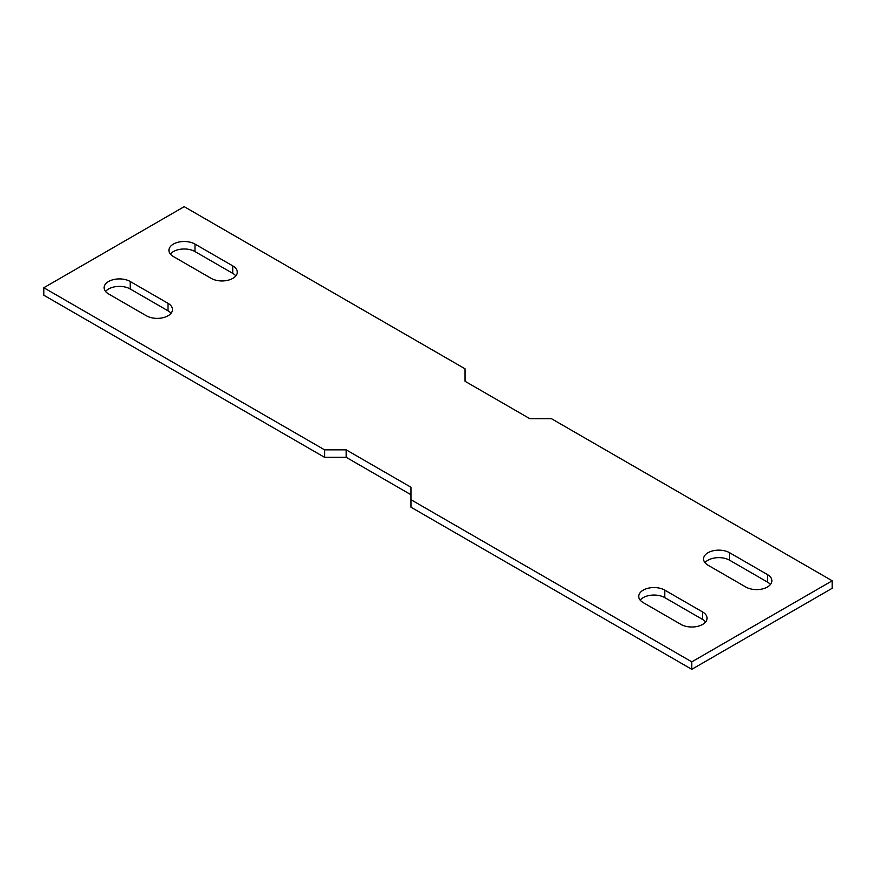 <?xml version="1.0" encoding="UTF-8"?>
<svg xmlns="http://www.w3.org/2000/svg" width="876" height="876" viewBox="0 0 876 876"><rect width="100%" height="100%" fill="white"/><g stroke="black" fill="none" stroke-linecap="round" stroke-linejoin="round"><path stroke-width="1.31" d="M43.8 287.733L324.602 449.848L324.602 457.327L43.8 295.212L43.8 287.733L184.201 206.67L465.003 368.785L465.003 381.257L529.805 418.673L551.398 418.673L832.2 580.788L832.2 588.267L691.799 669.33L691.799 661.851L832.2 580.788M691.799 661.851L410.997 499.725L410.997 507.215L691.799 669.33M324.602 449.848L346.195 449.848L410.997 487.264L410.997 499.725M664.796 597.629L664.796 590.139A15.275 8.815 0 0 0 648.152 588.234A15.275 8.815 0 0 0 638.724 596.381A15.275 8.815 0 0 0 643.203 602.611L681.002 624.435A15.275 8.815 0 0 0 697.646 626.351A15.275 8.815 0 0 0 707.074 618.204A15.275 8.815 0 0 0 702.596 611.963L702.596 619.452L664.796 597.629A15.275 8.815 0 0 0 640.17 600.115M664.796 590.139L702.596 611.963M767.398 574.557L729.598 552.734A15.275 8.815 0 0 0 712.955 550.818A15.275 8.815 0 0 0 703.527 558.965A15.275 8.815 0 0 0 708.005 565.195L745.804 587.029A15.275 8.815 0 0 0 762.448 588.935A15.275 8.815 0 0 0 771.876 580.788A15.275 8.815 0 0 0 767.398 574.557L767.398 582.036L729.598 560.213A15.275 8.815 0 0 0 704.972 562.71M108.602 293.964L146.401 315.787A15.275 8.815 0 0 0 163.046 317.703A15.275 8.815 0 0 0 172.473 309.556A15.275 8.815 0 0 0 167.995 303.315L130.196 281.492A15.275 8.815 0 0 0 113.552 279.586A15.275 8.815 0 0 0 104.124 287.733A15.275 8.815 0 0 0 108.602 293.964M194.998 244.086A15.275 8.815 0 0 0 178.354 242.17A15.275 8.815 0 0 0 168.926 250.317A15.275 8.815 0 0 0 173.404 256.548L211.204 278.371A15.275 8.815 0 0 0 227.848 280.287A15.275 8.815 0 0 0 237.276 272.14A15.275 8.815 0 0 0 232.797 265.91L194.998 244.086L194.998 251.565L232.797 273.389L232.797 265.91M324.602 457.327L346.195 457.327L410.997 494.743M705.629 621.938A15.275 8.815 0 0 0 702.596 619.452M770.431 584.533A15.275 8.815 0 0 0 767.398 582.036M171.028 313.29A15.275 8.815 0 0 0 167.995 310.805L130.196 288.97A15.275 8.815 0 0 0 105.569 291.467M235.83 275.885A15.275 8.815 0 0 0 232.797 273.389M194.998 251.565A15.275 8.815 0 0 0 170.371 254.062M346.195 449.848L346.195 457.327M167.995 303.315L167.995 310.805M130.196 281.492L130.196 288.97M729.598 560.213L729.598 552.734"/></g></svg>
